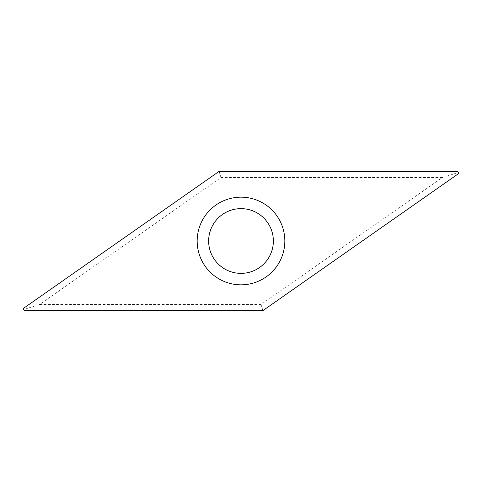 <?xml version="1.0" encoding="UTF-8"?>
<svg xmlns="http://www.w3.org/2000/svg" width="482" height="482" viewBox="0 0 482 482"><rect width="100%" height="100%" fill="white"/><g stroke="black" fill="none" stroke-linecap="round" stroke-linejoin="round"><path stroke-width="0.36" stroke-dasharray="2.41 1.81" d="M263.317 310.324L262.479 309.125L261.021 304.497L442.398 177.503L220.979 177.503L39.602 304.497L24.937 309.125L24.1 307.926M39.602 304.497L261.021 304.497M210.134 250.73A32.366 32.366 0 0 1 231.27 210.134A32.366 32.366 0 0 1 271.866 231.27A32.366 32.366 0 0 1 250.73 271.866A32.366 32.366 0 0 1 210.134 250.73M218.683 171.676L219.521 172.875L220.979 177.503M442.398 177.503L457.063 172.875L457.9 174.074M199.199 254.183A43.832 43.832 0 0 1 227.817 199.199A43.832 43.832 0 0 1 282.801 227.817A43.832 43.832 0 0 1 254.183 282.801A43.832 43.832 0 0 1 199.199 254.183M262.479 309.125L262.479 310.583M24.937 310.583L24.937 309.125M219.521 172.875L219.521 171.417M457.063 171.417L457.063 172.875"/><path stroke-width="0.72" d="M457.9 174.074L263.317 310.324A1.464 1.464 0 0 1 262.479 310.583L24.937 310.583A1.464 1.464 0 0 1 24.1 307.926L218.683 171.676A1.464 1.464 0 0 1 219.521 171.417L457.063 171.417A1.464 1.464 0 0 1 457.9 174.074A1.464 1.464 0 0 0 457.063 171.417L219.521 171.417A1.464 1.464 0 0 0 218.683 171.676L24.1 307.926A1.464 1.464 0 0 0 24.937 310.583L262.479 310.583A1.464 1.464 0 0 0 263.317 310.324L457.9 174.074M282.801 227.817A43.832 43.832 0 0 0 227.817 199.199A43.832 43.832 0 0 0 199.199 254.183A43.832 43.832 0 0 0 254.183 282.801A43.832 43.832 0 0 0 282.801 227.817M271.866 231.27A32.366 32.366 0 0 0 231.27 210.134A32.366 32.366 0 0 0 210.134 250.73A32.366 32.366 0 0 0 250.73 271.866A32.366 32.366 0 0 0 271.866 231.27A32.366 32.366 0 0 0 231.27 210.134A32.366 32.366 0 0 0 210.134 250.73A32.366 32.366 0 0 0 250.73 271.866A32.366 32.366 0 0 0 271.866 231.27"/></g></svg>
